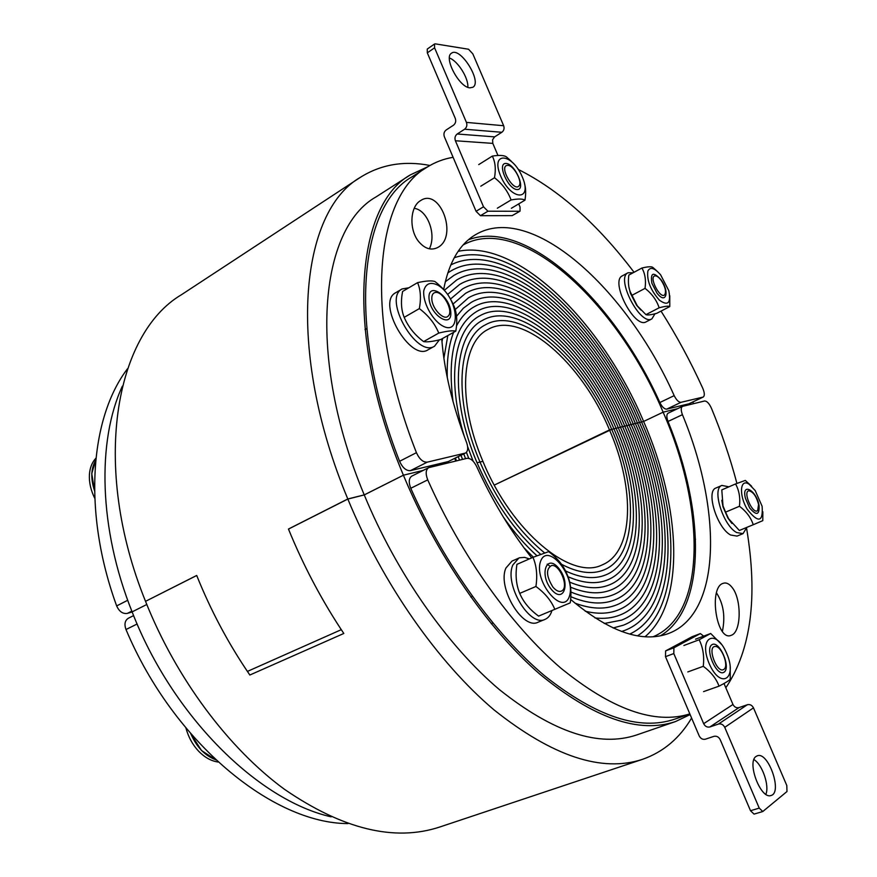 <?xml version="1.0" encoding="UTF-8"?>
<svg xmlns="http://www.w3.org/2000/svg" width="877" height="877" viewBox="0 0 877 877"><rect width="100%" height="100%" fill="white"/><g stroke="black" fill="none" stroke-linecap="round" stroke-linejoin="round"><path stroke-width="1.32" d="M348.005 823.58C272.944 823.591 173.482 742.709 125.992 629.522L137.13 623.996M133.611 615.599L128.294 618.274C124.885 620.51 124.117 624.271 125.992 629.522M732.032 587.36C741.81 598.903 741.514 632.383 731.177 635.321C716.542 642.008 708.375 587.393 723.054 583.369C726.101 582.295 729.083 583.622 732.032 587.36M722.385 631.385C725.422 616.794 723.547 604.11 716.772 593.334L716.487 592.973M668.417 413.067L668.11 413.177C666.465 414.361 666.432 417.123 668.011 421.464L682.427 414.678C680.826 410.315 680.837 407.553 682.459 406.38L704.571 401.008C706.906 401.008 709.186 403.409 711.411 408.189C721.771 433.216 730.278 458.298 736.921 483.424M689.837 713.9C654.823 724.841 611.795 709.559 560.743 668.044C511.532 625.838 461.719 556.303 427.735 479.862C425.411 473.821 425.718 469.754 428.667 467.66L466.904 458.342C470.489 458.068 473.723 460.776 476.628 466.465C492.096 500.394 510.436 530.87 531.67 557.904M570.62 599.429C609.57 632.032 642.282 643.356 668.767 633.424C721.848 613.209 721.99 509.701 682.427 414.678M746.634 528.546C758.046 596.93 751.107 650 725.827 687.765M689.848 713.922L674.917 719.096C639.618 731.122 596.196 716.695 544.628 675.816C494.957 634.181 444.727 564.799 410.765 488.281L427.735 479.862M660.403 635.825C706.61 608.419 705.009 511.028 668.011 421.464M428.667 467.66L411.784 476.123C408.814 478.228 408.474 482.284 410.765 488.281M458.156 251.315C518.022 238.741 602.346 323.032 643.619 421.453L663.122 412.179L677.658 408.66L663.122 412.179L643.619 421.453L613.911 428.82C584.016 356.413 519.381 298.969 482.514 320.379C453.716 334.488 449.21 397.741 477.055 462.771C493.773 501.425 514.996 531.955 540.747 554.374C514.996 531.955 493.773 501.425 477.055 462.771L482.909 461.324C511.51 531.725 571.355 580.738 602.181 564.898C634.016 552.072 635.222 488.5 609.504 429.916L611.718 429.368C638.456 490.276 637.272 556.511 604.034 569.864C592.161 574.797 577.965 572.922 561.444 564.24C577.965 572.922 592.161 574.797 604.034 569.864C637.272 556.511 638.456 490.276 611.718 429.368L613.911 428.82C641.69 492.041 640.539 560.962 605.875 574.841C594.54 579.533 581.078 578.228 565.49 570.905C581.078 578.228 594.54 579.533 605.875 574.841C640.539 560.962 641.69 492.041 613.911 428.82L616.103 428.283C644.913 493.806 643.784 565.424 607.695 579.818C596.513 584.444 583.282 583.402 568 576.715C583.282 583.402 596.513 584.444 607.695 579.818C643.784 565.424 644.913 493.806 616.103 428.283L618.285 427.735C648.114 495.571 647.04 569.897 609.504 584.816C598.246 589.454 584.948 588.544 569.611 582.098C584.948 588.544 598.246 589.454 609.504 584.816C647.04 569.897 648.114 495.571 618.285 427.735L620.456 427.198C651.315 497.336 650.285 574.38 611.291 589.826C599.78 594.54 586.198 593.652 570.532 587.173C586.198 593.652 599.78 594.54 611.291 589.826C650.285 574.38 651.315 497.336 620.456 427.198L622.615 426.671C654.494 499.112 653.518 578.875 613.067 594.836C601.162 599.693 587.097 598.75 570.883 592.019C587.097 598.75 601.162 599.693 613.067 594.836C653.518 578.875 654.494 499.112 622.615 426.671L624.764 426.134C657.673 500.877 656.752 583.38 614.821 599.868C602.411 604.9 587.743 603.847 570.817 596.7C587.743 603.847 602.411 604.9 614.821 599.868C656.752 583.38 657.673 500.877 624.764 426.134L626.902 425.608C660.83 502.642 659.975 587.897 616.564 604.911C604.746 609.679 590.879 609.087 574.972 603.146C590.879 609.087 604.746 609.679 616.564 604.911C659.975 587.897 660.83 502.642 626.902 425.608L629.028 425.071C663.977 504.407 663.198 592.424 618.285 609.964C608.682 613.823 597.676 614.24 585.244 611.225C597.676 614.24 608.682 613.823 618.285 609.964C663.198 592.424 663.977 504.407 629.028 425.071L631.144 424.556C667.123 506.172 666.421 596.963 619.995 615.029C612.53 618.011 604.198 618.976 594.968 617.945C604.198 618.976 612.53 618.011 619.995 615.029C666.421 596.963 667.123 506.172 631.144 424.556L633.249 424.029C670.247 507.936 669.633 601.512 621.683 620.105L604.242 623.492L621.683 620.105C669.633 601.512 670.247 507.936 633.249 424.029L635.343 423.503C673.361 509.701 672.845 606.073 623.35 625.202L613.1 627.976L623.35 625.202C672.845 606.073 673.361 509.701 635.343 423.503L637.426 422.988C676.474 511.455 676.046 610.644 625.005 630.3L621.585 631.495L625.005 630.3C676.046 610.644 676.474 511.455 637.426 422.988L639.508 422.473C678.666 511.368 679.412 611.083 629.73 634.093C679.412 611.083 678.666 511.368 639.508 422.473L641.569 421.969C679.872 509.23 682.755 606.928 637.524 635.836C682.755 606.928 679.872 509.23 641.569 421.969L643.619 421.453C681.078 507.049 685.858 602.598 645.012 636.735M523.898 547.708L533.359 557.18L523.898 547.708M503.245 516.882C513.922 532.218 525.17 545.187 536.998 555.788C525.17 545.187 513.922 532.218 503.245 516.882M547.171 564.152L549.462 565.84L547.171 564.152M561.357 573.394L562.289 573.898L561.357 573.394M479.982 462.047C496.985 501.184 518.537 531.484 544.65 552.959C518.537 531.484 496.985 501.184 479.982 462.047L477.055 462.771C449.21 397.741 453.716 334.488 482.514 320.379C519.381 298.969 584.016 356.413 613.911 428.82L611.718 429.368C582.909 359.581 520.686 304.385 485.277 324.907C457.465 338.478 453.179 399.463 479.982 462.047C453.179 399.463 457.465 338.478 485.277 324.907C520.686 304.385 582.909 359.581 611.718 429.368L494.288 485.091L609.504 429.916C581.78 362.76 521.968 309.8 488.018 329.434C461.203 342.468 457.136 401.184 482.909 461.324L479.982 462.047M427.768 166.751L410.469 174.819C355.382 205.339 344.146 334.707 403.409 475.202L423.196 470.401L403.409 475.202L364.262 494.924L347.84 499.057L288.478 529.083C303.606 566.114 322.045 600.909 343.806 633.468L249.846 675.016C228.678 644.113 210.962 610.94 196.711 575.498L145.527 601.337C176.255 678.623 228.645 748.421 284.422 789.278C342.743 829.28 394.475 841.887 439.596 827.066L642.534 759.329C601.863 772.769 552.389 756.325 494.135 709.975C438.193 662.782 382.843 584.126 347.818 499.013C285.42 349.759 300.153 211.653 360.381 177.329C380.903 164.438 404.089 160.491 429.938 165.457M331.133 816.838C258.068 800.306 172.462 716.301 132.12 611.883L146.788 604.494L132.12 611.883C98.75 528.458 96.909 441.098 122.352 386.187M463.144 244.957C520.795 212.705 617.89 303.628 663.122 412.179C705.272 507.421 706.763 614.591 653.091 636.757M410.469 174.819L376.08 196.897C319.645 228.415 306.38 356.884 364.24 494.891L403.409 475.202C436.614 555.152 488.16 629.324 539.793 674.128C593.532 718.197 638.785 734.005 675.531 721.552L690.133 714.58M132.153 611.971L127.34 613.396L131.824 611.126M127.724 600.274L116.663 605.919C119.217 611.565 122.78 614.064 127.34 613.396M116.663 605.919C82.471 512.289 89.925 417.989 127.505 368.768M418.68 241.57C408.781 229.588 410.074 206.424 420.554 200.625C439.87 187.305 458.353 236.187 438.072 247.325C431.385 250.822 424.928 248.893 418.68 241.57M429.357 248.827C436.735 234.4 427.527 209.921 414.218 208.342M464.799 453.299L448.257 461.565L465.479 453.047L427.242 462.157C423.043 462.376 419.447 459.219 416.432 452.675C362.782 316.827 374.775 196.481 426.836 167.332C434.926 162.201 443.685 158.869 453.102 157.312M441.756 338.95C444.244 371.114 452.51 405.623 466.564 442.457C468.384 447.774 468.022 451.304 465.479 453.047M448.257 461.565L410.392 470.653L427.242 462.157M661.028 311.105C676.627 335.694 690.561 361.456 702.817 388.39C704.669 392.896 704.79 395.79 703.179 397.062L681.045 402.313C678.765 402.39 676.485 400.164 674.183 395.637C626.562 288.599 531.1 201.546 475.477 234.718C459.493 244.179 448.892 262.453 443.652 289.52M518.263 169.436C558.956 189.838 597.555 224.117 634.049 272.265M416.432 452.675L399.583 461.291C402.565 467.781 406.172 470.905 410.392 470.653M399.583 461.291C346.536 326.441 359.373 206.402 412.026 176.825L426.836 167.332M674.183 395.637L659.844 402.521C662.124 407.016 664.415 409.23 666.717 409.131L681.045 402.313M659.844 402.521C614.58 301.173 525.904 217.682 468.406 239.794M702.894 397.16L689.377 403.573M688.84 403.826L666.717 409.131M641.569 421.969C599.835 321.98 512.256 237.59 454.231 257.75C512.256 237.59 599.835 321.98 641.569 421.969M639.508 422.473C597.347 320.96 506.435 236.735 450.756 264.953C506.435 236.735 597.347 320.96 639.508 422.473M637.426 422.988C595.636 322.078 504.352 239.268 450.822 271.004L447.763 272.955L450.822 271.004C504.352 239.268 595.636 322.078 637.426 422.988M635.343 423.503C594.628 325.159 505.766 244.705 453.804 275.466L445.275 281.791L453.804 275.466C505.766 244.705 594.628 325.159 635.343 423.503M633.249 424.029C593.608 328.239 507.18 250.142 456.764 279.927L444.343 290.298L456.764 279.927C507.18 250.142 593.608 328.239 633.249 424.029M631.144 424.556C592.578 331.342 508.572 255.58 459.701 284.4L447.621 294.442L459.701 284.4C508.572 255.58 592.578 331.342 631.144 424.556M629.028 425.071C591.537 334.444 509.965 261.017 462.617 288.873L450.526 299.013L462.617 288.873C509.965 261.017 591.537 334.444 629.028 425.071M626.902 425.608C590.484 337.557 511.346 266.444 465.523 293.356L453.058 304.012L465.523 293.356C511.346 266.444 590.484 337.557 626.902 425.608M455.404 458.09L456.478 460.853L455.404 458.09M624.764 426.134C589.432 340.682 512.705 271.87 468.406 297.851L455.163 309.581L468.406 297.851C512.705 271.87 589.432 340.682 624.764 426.134M442.633 338.456L441.975 341.701L442.633 338.456M458.2 456.687L459.537 460.118L458.2 456.687M622.615 426.671C588.368 343.817 514.065 277.296 471.267 302.346L463.308 308.255L456.511 316.334L463.308 308.255L471.267 302.346C514.065 277.296 588.368 343.817 622.615 426.671M447.807 335.584L443.894 358.265L447.807 335.584M460.984 455.295L462.563 459.384L460.984 455.295M620.456 427.198C587.294 346.952 515.413 282.712 474.106 306.84C466.926 310.886 461.05 317.277 456.468 326.003C461.05 317.277 466.926 310.886 474.106 306.84C515.413 282.712 587.294 346.952 620.456 427.198M453.606 332.339C448.838 344.595 446.722 359.68 447.281 377.603C446.722 359.68 448.838 344.595 453.606 332.339M463.758 453.913L465.577 458.66L463.758 453.913M618.285 427.735C586.209 350.098 516.739 288.138 476.924 311.346C455.141 324.523 447.182 354.593 453.036 401.545C447.182 354.593 455.141 324.523 476.924 311.346C516.739 288.138 586.209 350.098 618.285 427.735M466.432 452.324L468.746 458.364L466.432 452.324M616.103 428.283C585.123 353.245 518.066 293.554 479.73 315.863C454.319 328.963 446.327 378.667 464.448 436.845C446.327 378.667 454.319 328.963 479.73 315.863C518.066 293.554 585.123 353.245 616.103 428.283M467.638 446.623L473.142 461.203L467.638 446.623M455.799 461.017L454.735 458.419M693.575 403.661L692.841 401.962M728.93 486.823L721.914 485.419L716.005 487.985C705.601 490.956 716.991 527.965 730.629 535.014L737.053 536.099L743.027 533.644L746.864 527.362M721.914 485.419C711.554 488.368 723.021 525.444 736.625 532.536L743.027 533.644M759.065 505.536C756.544 490.1 741.175 481.758 745.45 498.333L749.649 507.915C756.412 515.917 759.548 515.128 759.065 505.536M749.068 484.192C740.024 478.031 738.664 495.099 747.325 509.405C758.309 523.284 763.242 522.232 762.113 506.27L755.218 490.583L749.068 484.192M731.944 523.47L727.899 518.055L723.01 506.873L721.793 500.285M762.847 511.751L762.793 520.653L753.244 524.731C750.953 517.66 746.36 511.499 739.464 506.259C740.418 497.796 739.125 490.353 735.551 483.951L745.307 480.421L751.655 486.286M735.551 483.951L721.793 489.903L722.999 505.865L725.575 512.135L728.612 518.735L739.344 530.475L753.244 524.731M739.464 506.259L725.575 512.135M758.572 504.439L757.662 510.578C752.773 514.985 742.359 491.252 748.98 490.791C753.179 491.778 756.38 496.327 758.572 504.439M723.953 672.275C731.374 667.901 719.535 640.298 712.102 644.606C704.439 648.662 716.542 676.967 723.953 672.275M726.671 653.398C715.862 627.647 697.906 637.173 709.175 663.582C720.499 690.024 737.886 678.973 726.671 653.398M730.212 666.816L730.267 679.204C729.105 680.596 725.356 682.909 719.019 686.165C716.334 678.677 711.083 672.067 703.266 666.312C704.406 656.445 703.047 647.599 699.166 639.761L710.688 633.49L721.497 644.343M710.688 633.49L695.56 639.18M699.166 639.761L683.896 645.494M719.019 686.165L703.573 691.613M703.266 666.312L687.82 671.925M723.722 669.469C717.046 674.007 706.763 646.557 715.084 646.47C721.354 645.428 729.357 666.071 723.931 669.337L723.722 669.469M215.599 759.69C204.878 755.645 196.634 747.029 190.857 733.852M529.357 558.912L524.578 557.366L519.524 557.783L512.015 561.072L505.985 567.956C496.908 587.217 522.692 630.497 538.138 622.199L545.099 619.348C548.333 617.967 550.603 615.051 551.907 610.633M518.877 558.046L512.881 564.92C503.891 584.192 529.719 627.625 545.099 619.348M551.359 589.399C563.747 604.505 570.971 583.095 558.792 568.384C546.678 553.201 538.884 574.249 551.359 589.399M569.392 596.294C576.244 576.792 547.84 541.668 540.66 561.137C533.216 580.837 562.881 616.75 569.392 596.294M554.856 609.416C551.26 600.701 544.946 593.06 535.924 586.472C537.579 575.509 536.592 565.797 532.975 557.323L548.673 551.644C557.443 558.09 563.56 565.61 567.024 574.216C570.719 582.569 571.793 592.107 570.247 602.85L538.61 616.103C529.73 609.679 523.426 602.104 519.71 593.378C516.158 584.74 515.237 575.071 516.937 564.36L532.975 557.323M535.924 586.472L519.71 593.378M552.927 587.108C546.239 576.233 545.79 569.03 551.567 565.501C559.362 563.977 568.822 585.989 562.332 590.572C559.69 592.392 556.555 591.241 552.927 587.108M185.924 728.031C188.445 737.261 192.808 745.121 199.024 751.611C204.999 757.618 211.357 761.083 218.088 762.003M190.671 733.643L201.557 750.559L215.797 759.866M94.541 490.692C90.561 478.667 90.934 468.548 95.692 460.326M408.814 287.799L402.083 288.95L395.659 292.743C376.014 302.302 410.074 361.993 428.064 349.791L434.564 346.185L439.377 339.837M402.083 288.95C382.525 298.443 416.652 358.342 434.564 346.185M429.006 298.355C430.201 315.523 452.346 329.138 450.778 312.015C449.605 295.286 427.768 281.298 429.006 298.355M441.493 325.268C461.971 337.864 458.594 298.092 438.467 285.496C430.684 281.495 425.773 283.271 423.755 290.802C422.681 301.776 431.352 318.614 441.493 325.268M451.545 300.91L453.727 305.525C456.873 312.585 457.564 321.125 455.799 331.122C452.707 330.377 447.018 331.024 438.763 333.074C434.828 323.558 428.349 315.402 419.338 308.605C421.223 298.421 420.631 289.761 417.573 282.635C425.904 280.815 431.681 280.432 434.904 281.506C441.46 286.636 446.349 291.953 449.594 297.446M417.573 282.635L402.587 291.471C400.679 301.436 401.217 310.063 404.198 317.353C408.254 326.88 414.722 334.959 423.591 341.591C426.956 342.249 432.69 341.559 440.758 339.509L455.799 331.122M438.763 333.074L423.591 341.591M419.338 308.605L404.198 317.353M431.824 299.123C431.637 295.396 432.701 293.203 435.014 292.545C442.348 290.177 454.023 310.875 448.268 315.983C444.19 321.179 432.175 308.934 431.824 299.123M95.9 458.222C91.986 462.398 89.816 467.978 89.388 474.972C89.059 482.613 90.846 490.396 94.76 498.344M95.714 460.074L91.745 473.58L94.541 490.967M506.007 163.44C496.59 162.793 508.024 189.52 517.211 189.585C526.386 189.903 515.183 163.802 506.007 163.44M500.679 176.091C511.379 201.074 532.953 201.217 522.286 176.913C512.113 152.664 490.046 151.162 500.679 176.091M524.545 183.797C525.849 188.04 526.003 193.488 524.994 200.142C522.67 198.728 518.022 198.662 511.072 199.956C507.838 191.219 502.324 183.819 494.507 177.746C496.02 169.075 495.286 161.861 492.315 156.106C499.331 154.988 504.045 155.262 506.467 156.917L511.379 161.302M494.507 177.746L480.782 186.198M511.072 199.956L497.325 208.222M524.994 200.142L511.357 208.298M492.315 156.106L478.721 164.624M507.761 165.336C513.812 165.128 523.043 182.306 518.888 186.001C513.801 192.173 499.145 167.123 506.862 165.424L507.761 165.336M633.128 272.769L628.031 272.769L622.407 275.816C609.668 281.133 634.696 329.379 646.228 321.793L651.896 318.866L654.976 313.791M628.031 272.769C615.358 278.053 640.429 326.408 651.896 318.866M660.907 279.631C653.266 271.442 650.263 272.659 651.896 283.271L656.972 293.093C666.103 305.196 669.885 291.57 660.907 279.631M647.873 271.004C646.667 280.322 650.515 290.046 659.405 300.175C668 306.292 671.135 303.124 668.8 290.671L660.611 274.819C654.494 267.858 650.252 266.597 647.873 271.004M640.835 310.019L636.603 305.251L630.399 293.269L628.952 287.228M669.776 295.746L669.798 306.566C668.46 305.843 664.909 306.248 659.153 307.783C656.643 300.208 651.94 293.74 645.044 288.369C646.152 280.377 645.099 273.602 641.909 268.022C647.708 266.63 651.326 266.4 652.751 267.321L656.763 270.883M641.909 268.022L628.831 275.093C627.965 281.769 628.436 287.36 630.267 291.866L637.294 305.843L645.954 314.646C647.456 315.314 651.041 314.876 656.709 313.341L669.798 306.566M645.044 288.369L631.846 295.385M659.153 307.783L645.954 314.646M661.214 280.377C665.303 286.845 666.454 291.657 664.678 294.815C660.26 299.528 648.542 276.869 654.889 275.882C656.709 275.663 658.813 277.165 661.214 280.377M360.381 177.329L181.495 294.694C115.04 333.852 90.693 466.115 145.527 601.337L196.7 575.455C210.37 609.493 227.275 641.482 247.402 671.42L341.285 629.675C320.587 598.147 302.982 564.602 288.467 529.039L347.84 499.057M691.591 718.033C679.675 738.237 663.33 752.006 642.534 759.329M288.467 529.039L347.807 498.98L364.24 494.891C396.667 573.459 447.752 646.053 499.484 689.684C553.387 732.569 599.188 747.642 636.899 734.882L675.531 721.552M765.873 794.31C769.622 785.649 762.277 764.382 753.935 759.603M756.095 756.434L757.333 755.788C768.362 751.238 782.777 792.819 771.015 795.494C760.83 799.758 746.524 762.124 756.095 756.434M718.438 724.062L709.899 726.945L739.037 707.575L747.357 704.735L718.438 724.062C721.157 723.459 723.262 724.555 724.742 727.34L753.475 707.86L786.79 785.474L786.987 791.525L762.793 811.521L759.241 808.112L750.504 810.721L720.192 739.651C718.712 736.877 716.619 735.77 713.911 736.351L705.415 739.19C702.74 739.76 700.657 738.664 699.199 735.913L665.49 656.665L673.799 653.562L673.909 647.785L665.632 650.887L665.49 656.665M723.996 683.501L732.975 704.472L703.661 723.678C705.119 726.441 707.202 727.526 709.899 726.945M739.037 707.575C736.417 708.156 734.4 707.125 732.975 704.472M753.475 707.86C752.038 705.185 749.999 704.143 747.357 704.735M759.241 808.112L724.742 727.34M703.661 723.678L673.799 653.562M750.504 810.721L754.056 814.108L762.793 811.521M692.402 636.603L700.372 633.578L703.661 636.132M700.252 633.632L673.909 647.785M692.15 636.691L665.632 650.887M467.814 87.283C468.735 78.305 457.794 60.853 449.419 58.025M469.875 87.843C459.241 87.448 443.334 57.476 451.512 53.201C460.217 46.24 482.547 81.956 472.889 87.24L469.875 87.843M476.068 211.302L480.464 215.698L487.919 211.204L483.512 206.786L476.068 211.302L444.354 136.735C443.444 133.951 444.047 131.703 446.141 129.993L453.464 125.225C455.591 123.504 456.193 121.234 455.284 118.428L427.307 52.85L434.586 47.807L434.51 44.025L435.365 43.872L468.548 49.233L472.813 53.848L503.661 125.729L466.432 122.396C467.353 125.214 466.739 127.494 464.602 129.215L501.852 132.284C503.946 130.629 504.549 128.448 503.661 125.729M483.512 206.786L455.393 140.758L492.808 143.389L492.589 139.739L494.606 136.878L457.213 133.995C455.086 135.705 454.483 137.952 455.393 140.758M457.213 133.995L464.602 129.215M466.432 122.396L434.586 47.807M501.852 132.284L494.606 136.878M492.808 143.389L497.983 155.492M518.713 203.903L520.039 207.016L520.05 211.138L512.201 215.621L520.05 211.138M434.51 44.025L427.252 49.068L427.307 52.85M487.919 211.204L519.513 211.269M480.464 215.698L512.201 215.621M145.527 601.337L196.7 575.455M682.459 406.38L668.11 413.177M703.179 397.062L689.125 403.727M727.899 518.055L728.612 518.735M723.01 506.873L722.999 505.865M694.31 539.673L695.527 539.169M691.997 512.53L693.06 512.08M491.273 623.7L492.907 623.021M470.806 597.007L472.363 596.327M365.018 329.631L366.729 328.634M636.603 305.251L637.294 305.843M630.399 293.269L630.267 291.866M612.902 324.633L613.801 324.161M596.623 304.319L597.577 303.815M692.271 636.636L700.372 633.578"/></g></svg>
